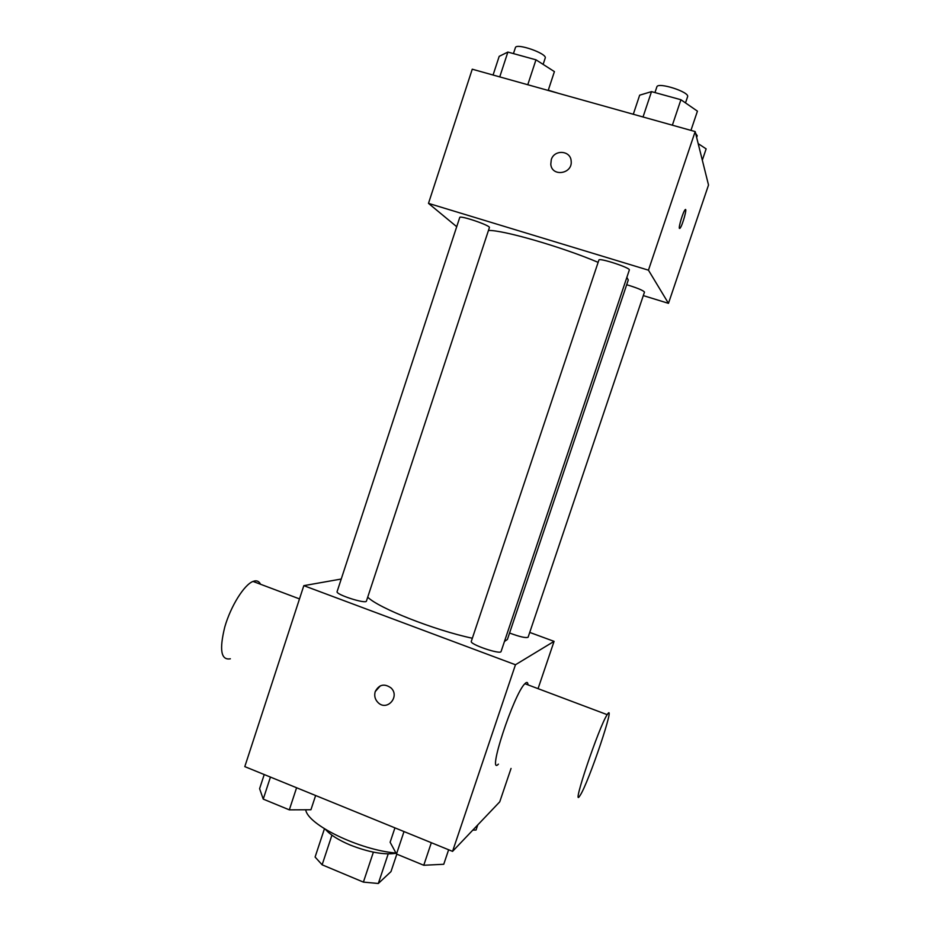 <?xml version="1.0" encoding="UTF-8"?>
<svg xmlns="http://www.w3.org/2000/svg" width="930" height="930" viewBox="0 0 930 930"><rect width="100%" height="100%" fill="white"/><g stroke="black" fill="none" stroke-linecap="round" stroke-linejoin="round"><path stroke-width="1.4" d="M396.819 854.159L390.984 871.608L378.312 883.488L363.398 882.105L322.129 864.807L315.096 857.042L324.442 828.758M331.929 835.187L322.129 864.807M373.383 852.159L363.398 882.105M396.087 853.275C384.16 855.065 368.885 852.322 350.273 845.068C338.497 840.092 330.231 834.861 325.488 829.409M388.205 853.891L378.312 883.488M305.738 809.774C307.47 824.666 359.41 850.008 395.959 853.043M511.047 768.447L499.747 801.834L452.561 851.369L244.799 766.622L303.819 585.656L341.24 579.03M529.728 632.412L554.071 641.363L515.464 664.752L452.561 851.369M515.464 664.752L303.819 585.656M390.96 687.875C400.249 696.303 387.38 711.438 378.289 702.813C375.046 699.662 374.023 695.931 375.22 691.595C379.022 684.503 384.276 683.259 390.96 687.875C400.249 696.303 387.368 711.438 378.289 702.813C375.046 699.662 374.023 695.931 375.22 691.595L380.3 685.852M367.722 597.165C378.371 608.034 434.229 630.145 472.335 638.236M504.455 641.467L507.396 639.468L628.273 280.011L626.855 277.361M509.559 633.028C519.777 636.829 525.962 638.224 528.112 637.224L644.49 292.09C643.223 290.404 637.283 287.951 626.692 284.719M471.301 641.363C469.418 644.292 500.793 654.976 501.084 651.5L629.331 270.014C630.924 267.933 598.862 257.447 598.897 260.063L471.301 641.363M337.102 591.643C335.323 594.468 366.222 604.395 366.432 601.071L489.401 227.594C490.935 225.63 459.687 214.97 459.734 217.492L337.102 591.643M554.071 641.363L538.063 688.653M498.41 764.135C486.588 776.829 513.767 694.059 524.892 683.701C526.822 681.702 527.845 682.097 527.984 684.864M260.54 584.261C259.284 581.68 257.389 580.564 254.843 580.913L253.007 581.424C244.183 584.738 230.826 606 224.804 626.913C219.155 649.849 221.003 660.474 230.361 658.789M579.774 795.929C570.892 810.007 599.083 726.353 607.197 714.67C616.834 698.907 588.678 782.688 580.111 795.429L579.774 795.929M488.459 230.454C503.072 229.954 561.778 246.892 598.141 262.353M643.304 295.601L668.472 303.343L648.454 270.177L428.486 203.368L456.711 226.711M668.472 303.343L708.521 185.024L695.175 131.572L648.454 270.177M695.175 131.572L472.254 69.204L428.486 203.368M551.269 159.716C554.199 149.242 570.741 150.346 571.159 161.099C572.775 174.038 551.746 177.223 550.793 164.238L551.269 159.716C554.199 149.242 570.741 150.346 571.159 161.099C572.775 174.038 551.746 177.223 550.793 164.238L551.269 159.728M679.4 228.396C678.47 226.978 683.166 211.621 685.085 209.82C687.747 206.588 682.388 225.955 679.981 228.315L679.4 228.396M548.27 90.21L559.023 93.477M702.313 160.181L706.137 148.881L698.186 143.627M695.617 133.339L697.221 135.722L696.64 137.442M548.2 90.454L554.408 71.61L535.971 59.811L507.873 52.068L499.189 56.346L493.074 75.028M535.971 59.811L527.775 84.735M507.873 52.068L499.747 76.899M513.441 53.603L515.394 47.663C516.162 42.652 547.572 53.649 545.201 58.09L543.132 64.391M690.944 130.398L697.43 111.158L680.923 99.731L651.512 91.628L639.666 95.186L633.295 114.262M680.923 99.731L672.367 125.19M651.512 91.628L643.025 116.982M654.952 92.582L656.847 86.909C657.673 81.701 690.048 92.093 687.572 96.767L685.503 102.904M477.764 824.91L476.032 830.037L472.824 830.106M315.63 795.522L310.934 809.751L289.323 809.856L263.237 799.114L259.598 788.675L264.225 774.551M296.589 787.745L289.323 809.856M270.444 777.085L263.237 799.114M448.632 849.764L443.75 864.272L423.755 865.26L396.494 854.019L390.123 842.255L394.936 827.863M431.334 842.708L423.755 865.26M404.004 831.56L396.494 854.019M299.495 598.908L253.007 581.424M524.892 683.701L607.197 714.67M679.33 228.117L679.981 228.315"/></g></svg>
